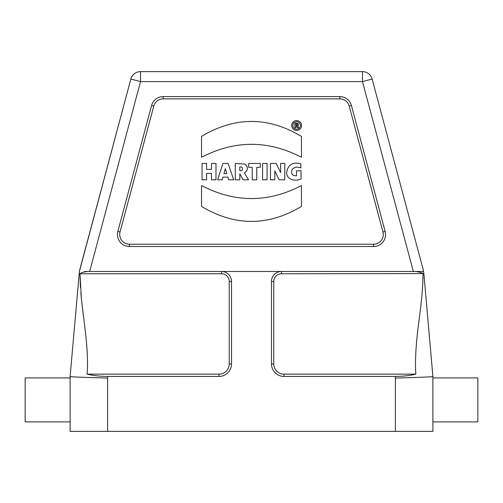 <?xml version="1.0" encoding="UTF-8"?>
<svg xmlns="http://www.w3.org/2000/svg" width="503" height="503" viewBox="0 0 503 503"><rect width="100%" height="100%" fill="white"/><g stroke="black" fill="none" stroke-linecap="round" stroke-linejoin="round"><path stroke-width="0.75" d="M296.77 124.103A0.635 0.635 45 0 1 297.411 124.738A0.635 0.635 45 0 1 296.77 125.379L296.022 125.379L296.022 124.103L296.77 124.103M296.965 123.266L294.909 123.266L294.909 127.731L296.022 127.731L296.022 126.127L296.852 126.127L297.411 127.731L298.644 127.731L297.807 125.807C299.021 124.499 298.738 123.65 296.965 123.266M211.461 179.81L215.982 179.81L215.982 163.45L211.461 163.45L211.461 169.417L206.576 169.417L206.576 163.45L202.061 163.45L202.061 179.81L206.576 179.81L206.576 173.372L211.461 173.372L211.461 179.81M225.545 169.404L226.809 173.598L223.948 173.598L225.331 168.662L225.545 169.404M228.771 179.81L233.694 179.81L228.085 163.45L222.93 163.45L217.598 179.81L222.062 179.81L222.879 177.138L227.922 177.138L228.771 179.81M239.799 170.599L239.799 167.084C243.414 165.858 243.345 171.762 239.799 170.599M243.05 179.81L248.526 179.81L244.445 172.931C248.186 170.165 248.356 167.216 244.955 164.085L235.285 163.45L235.285 179.81L239.799 179.81L239.799 173.856L243.05 179.81M252.242 179.81L256.763 179.81L256.763 167.329L260.303 167.329L260.303 163.45L248.715 163.45L248.715 167.329L252.242 167.329L252.242 179.81M262.572 179.81L267.074 179.81L267.074 163.45L262.572 163.45L262.572 179.81M279.058 179.81L284.78 179.81L284.78 163.45L280.605 163.45L280.605 172.567L276.26 163.45L270.476 163.45L270.476 179.81L274.808 179.81L274.808 170.907L279.058 179.81M301.008 178.961L301.008 170.762L296.5 170.762L296.5 175.855C292.394 175.874 290.879 173.805 291.966 169.637C294.28 167.009 297.242 166.449 300.851 167.945L300.851 163.815C292.916 161.74 288.194 164.494 286.691 172.076C286.094 179.659 295.468 181.828 301.008 178.961M201.533 185.563L201.533 206.431C234.838 226.375 268.149 226.375 301.467 206.431L301.467 185.563C268.156 202.872 234.844 202.872 201.533 185.563M201.533 157.282C234.844 140.016 268.156 140.016 301.467 157.282L301.467 136.414C268.149 116.47 234.838 116.47 201.533 136.414L201.533 157.282M129.428 246.501A11.99 11.99 0 0 1 117.847 231.405L151.585 105.492A11.99 11.99 0 0 1 163.167 96.601L339.833 96.601A11.99 11.99 0 0 1 351.415 105.492L385.153 231.405A11.99 11.99 0 0 1 373.572 246.501L129.428 246.501L129.428 244.232A9.72 9.72 0 0 1 120.041 231.996L153.78 106.076A9.72 9.72 0 0 1 163.167 98.877L339.833 98.877A9.72 9.72 0 0 1 349.22 106.076L382.959 231.996A9.72 9.72 0 0 1 373.572 244.232L129.428 244.232M79.99 273.739L79.109 273.663L79.864 269.375L130.868 79.028L79.399 271.488L70.118 376.42L70.118 431.379L107.598 431.379L107.598 378.049C89.05 377.502 68.458 376.961 70.118 376.42M70.118 377.916L25.15 377.916L25.15 421.885L70.118 421.885M432.882 421.885L477.85 421.885L477.85 377.916L432.882 377.916M422.803 273.594L281.479 273.758L281.479 271.488A9.991 9.991 0 0 0 271.488 281.479L271.488 363.927A12.493 12.493 0 0 0 283.981 376.42L395.283 376.42L395.402 378.049C415.076 377.457 433.787 376.999 432.882 376.42L432.882 431.379L107.598 431.379M421.879 377.231L417.886 377.369M84.366 271.488L89.056 271.488C84.774 271.614 81.75 272.375 79.99 273.758L81.404 298.738L84.435 324.152C86.755 342.084 88.22 359.532 87.12 374.144L219.019 374.144A10.217 10.217 0 0 0 229.242 363.927L229.242 281.479A7.721 7.721 0 0 0 221.521 273.758L79.99 273.758L80.398 286.333M85.064 329.32L84.41 323.951M83.718 318.437L83.624 317.67M83.517 316.859L81.411 298.801M81.404 298.713L80.864 292.803M80.48 287.597L80.405 286.446M281.479 273.758A7.721 7.721 0 0 0 273.758 281.479L273.758 363.927A10.217 10.217 0 0 0 283.981 374.144L415.88 374.144C409.681 375.647 402.815 376.401 395.283 376.42M423.01 273.751C422.891 291.074 420.923 305.352 418.565 324.152C416.459 339.443 414.667 361.506 415.88 374.144M422.03 271.488L413.944 271.488C416.201 271.236 422.595 272.72 423.01 273.739L423.891 273.663L432.882 376.42M423.891 273.663L423.136 269.375L423.601 271.488L413.353 271.488L362.474 81.612L362.474 71.621L140.526 71.621A9.991 9.991 0 0 0 130.868 79.028L140.526 81.612L89.647 271.488L415.868 271.488M89.056 271.488L84.982 271.488M87.12 374.144C93.307 375.64 100.172 376.401 107.717 376.42L219.019 376.42A12.493 12.493 0 0 0 231.512 363.927L231.512 281.479A9.991 9.991 0 0 0 221.521 271.488L221.521 273.758M107.598 378.049L107.717 376.42M362.474 71.621A9.991 9.991 0 0 1 372.132 79.028L423.136 269.375L372.132 79.028L362.474 81.612L140.526 81.612L140.526 71.621M301.58 125.511A4.923 4.923 0 0 0 294.192 121.242A4.923 4.923 0 0 0 294.192 129.774A4.923 4.923 0 0 0 301.58 125.511M300.423 125.511A3.766 3.766 0 0 1 294.777 128.768A3.766 3.766 0 0 1 294.777 122.248A3.766 3.766 0 0 1 300.423 125.511M120.041 231.996L117.847 231.405M151.585 105.492L153.78 106.076M163.167 98.877L163.167 96.601M339.833 96.601L339.833 98.877M349.22 106.076L351.415 105.492M385.153 231.405L382.959 231.996M373.572 244.232L373.572 246.501M395.402 378.049L395.402 431.379M283.981 376.42L283.981 374.144M271.488 363.927L273.758 363.927M271.488 281.479L273.758 281.479M231.512 281.479L229.242 281.479M231.512 363.927L229.242 363.927M219.019 376.42L219.019 374.144"/></g></svg>
